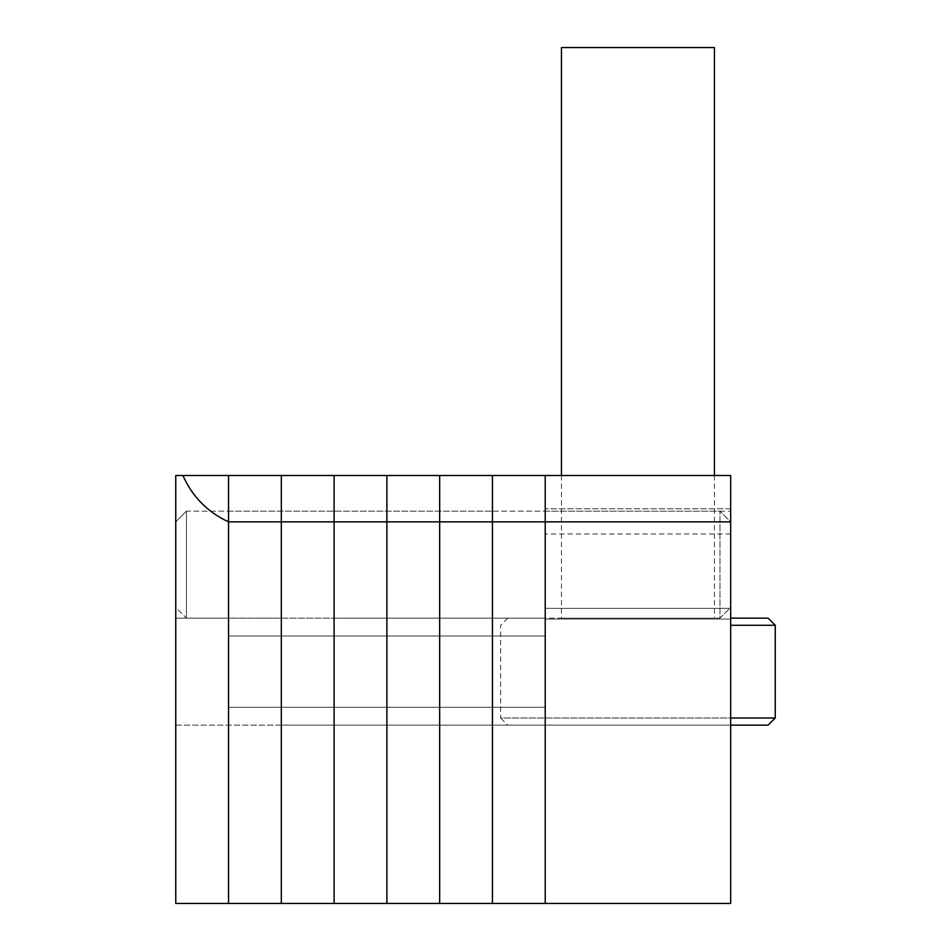 <?xml version="1.0" encoding="UTF-8"?>
<svg xmlns="http://www.w3.org/2000/svg" width="951" height="951" viewBox="0 0 951 951"><rect width="100%" height="100%" fill="white"/><g stroke="black" fill="none" stroke-linecap="round" stroke-linejoin="round"><path stroke-width="0.71" stroke-dasharray="4.75 3.57" d="M730.665 564.656L730.665 511.162L730.665 564.656M182.925 475.5L228.537 475.5L228.537 521.861C207.532 512.125 192.328 496.672 182.925 475.5L228.537 475.5L228.537 725.137L228.537 475.5L228.537 618.15L228.537 475.5L281.318 475.5L281.318 725.137L281.318 475.5L334.098 475.5L334.098 725.137L334.098 475.5L334.098 618.15L334.098 475.5L386.879 475.5L386.879 725.137L386.879 475.5L386.879 618.15L386.879 475.5L439.659 475.5L439.659 725.137L439.659 475.5L439.659 618.15L439.659 475.5L492.44 475.5L492.44 725.137L492.44 475.5L492.44 618.15L492.44 475.5L545.22 475.5L545.22 725.137L545.22 475.5L545.22 521.861L730.665 521.861L730.665 475.5L730.665 619.053L730.665 608.355L545.22 608.355L545.22 619.053L545.22 608.355L730.665 608.355L730.665 508.749L545.22 508.749L545.22 608.355L545.22 508.749L730.665 508.749L730.665 475.5L545.22 475.5L545.22 508.749L545.22 475.5L730.665 475.5L545.22 475.5L545.22 903.45L545.22 521.861L492.44 521.861L492.44 903.45L730.665 903.45L730.665 521.861L730.665 607.451L719.966 618.15L719.966 511.162L186.455 511.162L186.455 618.15L186.455 511.162L186.455 618.15L186.455 511.162L175.757 521.861L175.757 607.451L175.757 521.861L186.455 511.162L719.966 511.162L719.966 618.15L186.455 618.15L175.757 607.451L175.757 521.861L175.757 607.451L186.455 618.15L719.966 618.15L719.966 511.162L719.966 618.15L730.665 607.451L730.665 521.861L719.966 511.162L730.665 521.861L730.665 607.451L730.665 521.861M730.665 725.137L545.22 725.137L545.22 619.053L545.22 725.137L281.318 725.137L281.318 475.5L228.537 475.5L228.537 903.45L175.757 903.45L175.757 475.5L281.318 475.5L281.318 618.15L175.757 618.15L228.537 618.15L175.757 618.15L228.537 618.15L175.757 618.15L175.757 475.5L175.757 707.306L175.757 511.162L175.757 618.15L281.318 618.15L281.318 725.137L175.757 725.137L175.757 707.306L175.757 725.137L730.665 725.137L730.665 619.053L545.22 619.053L730.665 619.053L730.665 725.137L507.775 725.137L500.642 718.005L730.665 718.005M545.22 619.053L730.665 619.053L545.22 619.053M768.111 618.15L730.665 618.15M507.775 618.15L500.642 625.283L500.642 718.005L775.243 718.005M730.665 625.283L775.243 625.283M561.447 475.5L561.447 618.15L714.439 618.15L561.447 618.15M714.439 475.5L714.439 618.15M507.775 725.137L768.111 725.137M714.439 47.55L561.447 47.55M281.318 521.861L281.318 903.45L492.44 903.45L492.44 475.5L545.22 475.5L492.44 475.5L492.44 521.861L439.659 521.861L439.659 903.45L439.659 475.5L492.44 475.5L439.659 475.5L439.659 521.861L386.879 521.861L386.879 903.45L386.879 475.5L439.659 475.5L386.879 475.5L386.879 521.861L334.098 521.861L334.098 903.45L334.098 475.5L386.879 475.5L334.098 475.5L334.098 521.861L281.318 521.861L281.318 903.45L228.537 903.45L228.537 521.861L281.318 521.861L281.318 475.5L281.318 521.861M492.44 618.15L545.22 618.15L492.44 618.15L545.22 618.15L492.44 618.15L492.44 564.656L492.44 618.15L545.22 618.15L439.659 618.15L492.44 618.15L439.659 618.15L492.44 618.15L439.659 618.15L439.659 564.656L439.659 618.15L492.44 618.15M386.879 618.15L439.659 618.15L386.879 618.15L439.659 618.15L386.879 618.15L386.879 564.656L386.879 618.15L439.659 618.15L334.098 618.15L386.879 618.15L334.098 618.15L386.879 618.15L334.098 618.15L334.098 564.656L334.098 618.15L386.879 618.15M281.318 564.656L281.318 511.162L281.318 564.656M281.318 618.15L334.098 618.15L281.318 618.15M281.318 475.5L334.098 475.5L281.318 475.5M730.665 533.975L545.22 533.975L730.665 533.975M228.537 635.981L545.22 635.981L228.537 635.981M228.537 707.306L545.22 707.306L228.537 707.306M545.22 511.162L730.665 511.162L545.22 511.162M228.537 511.162L492.44 511.162L228.537 511.162"/><path stroke-width="1.43" d="M182.925 475.5C192.328 496.672 207.532 512.125 228.537 521.861L228.537 475.5L175.757 475.5L175.757 903.45L228.537 903.45L228.537 521.861L228.537 903.45L545.22 903.45L545.22 475.5L730.665 475.5L730.665 521.861L545.22 521.861L545.22 475.5L492.44 475.5L492.44 521.861L545.22 521.861L545.22 903.45L730.665 903.45L730.665 521.861M730.665 718.005L775.243 718.005L768.111 725.137L730.665 725.137M730.665 618.15L768.111 618.15L775.243 625.283L730.665 625.283M561.447 475.5L561.447 47.55L714.439 47.55L714.439 475.5M775.243 625.283L775.243 718.005M281.318 521.861L281.318 475.5L492.44 475.5L492.44 903.45L492.44 521.861L439.659 521.861L439.659 475.5L439.659 903.45L439.659 521.861L386.879 521.861L386.879 475.5L386.879 903.45L386.879 521.861L334.098 521.861L334.098 475.5L334.098 903.45L334.098 521.861L281.318 521.861L281.318 475.5L228.537 475.5L228.537 521.861L281.318 521.861L281.318 903.45L281.318 521.861"/></g></svg>
